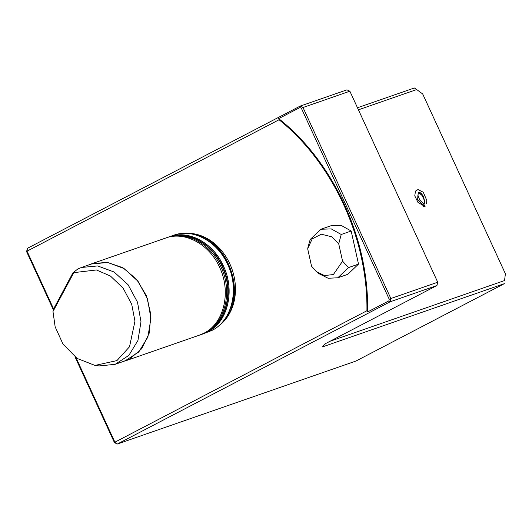 <?xml version="1.0" encoding="UTF-8"?>
<svg xmlns="http://www.w3.org/2000/svg" width="532" height="532" viewBox="0 0 532 532"><rect width="100%" height="100%" fill="white"/><g stroke="black" fill="none" stroke-linecap="round" stroke-linejoin="round"><path stroke-width="0.8" d="M53.333 309.75L26.6 251.636L27.385 248.338L300.081 106.141L346.944 89.848L349.87 91.205L303.007 107.504L390.867 298.519L437.73 282.219L436.945 285.518L390.082 301.81L117.379 444.014L355.948 361.048L504.356 283.662L322.432 346.924L325.424 343.665L436.945 285.518M437.73 282.219L349.87 91.205M301.371 108.235L389.231 299.243L390.867 298.519L390.082 301.81L388.839 300.893L367.619 311.958C369.108 239.214 333.584 161.967 278.688 118.616L299.908 107.55L301.371 108.235L303.007 107.504L300.081 106.141L299.908 107.55M389.231 299.243L388.839 300.893M76.036 357.697L114.892 442.178L114.453 442.651L117.379 444.014L114.892 442.178L366.92 310.755L367.619 311.958M26.6 251.636L27.032 251.164L53.612 308.946M27.385 248.338L27.032 251.164L279.061 119.747C332.985 162.945 367.931 238.915 366.92 310.755M357.484 107.763L414.355 87.986L416.696 89.556L358.428 109.818M205.997 239.526C228.281 251.45 240.251 285.558 230.236 308.733M330.066 341.245L504.549 280.57L505.393 273.754L422.707 93.984L416.696 89.556M114.453 442.651L75.045 356.959M278.688 118.616L279.061 119.747M217.967 326.435A50.46 40.931 -109.2 0 0 232.078 269.438A50.46 40.931 -109.2 0 0 185.708 233.375M342.575 261.205L348.573 267.563L358.515 264.105L351.18 231.028L341.238 234.486L338.718 243.802L342.575 261.205L333.391 274.545L324.46 275.556L316.281 271.553L311.539 266.18L307.676 248.777L312.198 238.881L321.315 234.213L331.636 236.753L338.718 243.802M358.515 264.105L347.762 274.332L337.82 277.79M307.928 247.433L310.203 239.46L320.976 229.232L330.897 225.774L341.271 225.442L351.18 231.028M505.393 273.754L504.549 280.57M418.764 192.75L422.142 195.51L424.476 200.624L424.443 203.849M423.386 206.243L423.711 206.762L425.015 206.542M173.678 235.257C192.877 227.989 217.435 241.448 227.643 264.431C239.619 289.016 232.125 320.683 211.989 330.399L202.572 334.049M168.79 236.966L169.395 236.753C188.574 229.498 213.252 242.845 223.4 265.947C235.357 290.578 227.849 322.186 207.726 331.882L203.197 333.837M320.976 229.232L331.296 228.92L341.238 234.486M348.573 267.563L337.8 277.784L328.151 278.263L318.695 273.548L316.281 271.553M419.768 200.079L417.913 195.244L417.653 199.846L425.068 206.516L423.505 203.557L419.768 200.079M418.245 192.777L419.542 192.97L422.149 195.51M424.476 200.624L423.425 196.321L421.078 193.183L419.821 192.491L418.544 192.564L417.913 195.244M52.981 311.539L73.782 272.643L96.445 269.97L110.423 276.028L123.118 288.125L131.717 304.337L134.962 321.182L129.522 346.758L116.927 360.603L95.002 365.418L77.04 358.402L62.896 343.858L55.155 326.834L52.981 311.539L53.426 309.285L72.904 272.863L73.782 272.643M72.904 272.863L77.898 268.933L81.423 267.476L97.695 265.94L114.101 272.005L128.066 284.713L137.502 302.203L140.987 321.754L137.948 340.447L128.87 355.363L115.145 364.327L99.344 365.923M81.409 267.49L91.344 264.032L107.664 262.482L124.056 268.547L138.041 281.295L147.477 298.791L150.935 318.362L147.883 337.042L138.792 351.971L125.04 360.889L115.098 364.34M88.571 264.996L91.298 263.912L107.018 262.276L122.905 267.722L136.711 279.48L146.5 295.898L150.882 314.645L149.239 333.085L141.805 348.62L129.628 359.047L122.294 361.84M91.298 263.912L120.691 253.704M126.37 251.729L121.05 253.565M126.729 251.589L132.049 249.754M137.728 247.779L132.408 249.614M138.094 247.639L143.407 245.804M149.093 243.829L143.773 245.664M149.452 243.689L154.772 241.854M155.131 241.714L165.565 238.083C184.744 230.828 209.422 244.181 219.57 267.283C231.526 291.908 224.012 323.516 203.896 333.218L199.367 335.173L125.1 360.995M195.237 234.812C228.188 240.258 247.127 294.522 224.664 319.273M201.854 334.309C224.91 327.233 235.091 293.012 222.05 266.419C211.909 243.323 187.244 229.97 168.065 237.212C188.913 229.319 215.327 245.225 224.231 270.422C234.625 296.277 224.025 327.333 201.834 334.315L200.717 334.701C223.766 327.579 233.907 293.431 220.92 266.811C210.719 243.742 186.14 230.416 166.935 237.618M168.065 237.212L166.197 237.87M173.658 235.27L169.395 236.753M200.697 334.708L199.972 334.954M307.915 247.493L308.015 247.008M425.068 206.542L418.006 202.459L414.774 195.856L415.479 191.088L417.986 189.572L423.279 192.252L426.731 200.271L426.631 203.57M418.371 192.757L419.316 193.03M95.009 365.418L99.304 365.95"/></g></svg>
